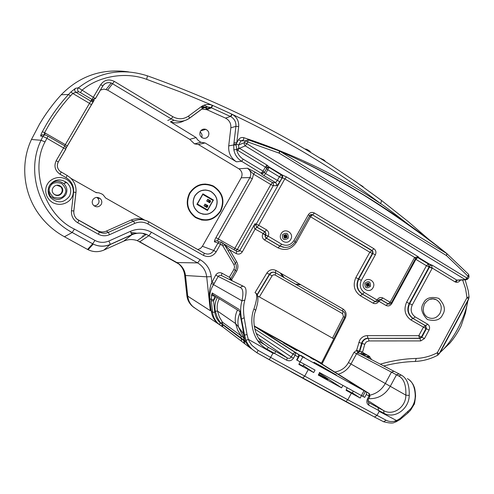<?xml version="1.0" encoding="UTF-8"?>
<svg xmlns="http://www.w3.org/2000/svg" width="494" height="494" viewBox="0 0 494 494"><rect width="100%" height="100%" fill="white"/><g stroke="black" fill="none" stroke-linecap="round" stroke-linejoin="round"><path stroke-width="0.74" d="M58.199 162.1L65.782 149.268L46.788 138.227L42.898 136.393L40.712 136.091C41.564 134.782 42.719 134.454 44.188 135.115L44.596 132.695L42.361 131.657L46.417 124.383C52.765 113.626 60.126 103.66 68.493 94.49L70.42 95.947L72.797 93.471L75.922 92.261L78.824 91.841C77.336 90.581 77.206 89.241 78.429 87.808L95.379 98.59L92.304 99.64L92.008 99.492L100.77 84.573L102.74 86.018L102.4 86.598M230.408 278.826L231.692 279.604L230.389 278.857M64.652 194.346C66.912 191.252 65.875 187.615 61.552 183.428C55.68 181.866 51.944 182.829 50.345 186.318C48.072 189.437 49.116 193.08 53.469 197.267C59.348 198.798 63.078 197.828 64.652 194.346M198.786 212.581L202.867 214.087M194.784 196.124C191.82 202.688 193.179 208.147 198.847 212.494C205.603 215.785 211.166 214.359 215.538 208.221C218.576 201.293 216.983 195.71 210.765 191.468C204.226 188.714 198.897 190.264 194.784 196.124M204.973 206.331L205.949 204.615L204.961 204.09L203.979 205.807L206.986 207.56L207.968 205.844L207.548 205.405L206.566 207.128M205.949 204.615L207.548 205.405M206.986 207.56L203.979 205.807M207.085 214.149L202.843 214.192M215.637 208.277C211.222 214.47 205.603 215.909 198.792 212.587C193.068 208.196 191.697 202.688 194.685 196.069C198.841 190.159 204.213 188.591 210.815 191.369C217.088 195.649 218.694 201.286 215.637 208.277M189.931 193.296C195.871 184.818 203.59 182.502 213.081 186.362C222.368 192.524 224.782 200.737 220.318 211.006C213.828 220.083 205.603 222.121 195.649 217.119C187.529 210.722 185.627 202.781 189.931 193.296M205.127 184.429C198.403 184.54 193.24 187.492 189.647 193.278C185.349 202.744 187.251 210.672 195.358 217.057L201.286 219.497M353.772 384.727L349.832 382.424L353.772 384.727M304.557 357.576L300.747 355.347L304.557 357.576M270.199 335.562L266.951 333.672L270.199 335.562M313.776 359.644L310.436 357.699L313.776 359.644M329.56 371.389L336.439 375.076L321.588 366.338L313.949 362.287L329.56 371.389M296.758 350.61L283.235 342.768L296.758 350.61M346.325 389.859L352.234 393.063M299.08 364.004L303.106 366.097M300.124 376.774L291.349 371.963M349.598 403.721L341.694 399.424M54.081 194.204C57.094 195.957 59.638 195.476 61.707 192.771C62.794 190.598 62.516 188.597 60.867 186.751L56.773 185.25M54.772 194.648C57.57 195.741 59.823 195.099 61.534 192.716C62.621 190.554 62.343 188.56 60.7 186.732L57.594 185.256M300.266 284.445L295.449 284.136M283.037 277.011L280.259 272.954M300.846 284.779L295.875 284.377M284.124 277.634L281.185 273.485M286.051 235.687L284.766 236.027L285.094 237.287L285.6 237.398M368.771 284.173L367.196 284.408L367.832 285.723M283.896 235.521L284.6 238.194L287.168 237.435L286.452 234.755L283.896 235.521M285.835 234.545L283.723 235.484L284.421 238.151L285.026 238.367M366.375 283.927L367.023 286.508L369.475 285.742L368.814 283.155L366.375 283.927M368.351 282.976L366.147 283.859L366.795 286.44L367.252 286.619M290.756 239.386C294.585 233.1 284.513 227.154 281.123 233.736C277.282 240.059 287.403 245.963 290.756 239.386M288.237 238.133C288.471 233.149 286.551 232.019 282.469 234.749C282.235 239.738 284.161 240.862 288.237 238.133M363.887 282.315C367.141 275.874 376.694 281.518 373.019 287.675C369.796 294.103 360.206 288.502 363.887 282.315M370.426 286.366C370.679 281.531 368.851 280.456 364.961 283.161C364.714 288.008 366.536 289.076 370.426 286.366M318.624 374.446L327.849 379.485L318.803 374.119M467.781 300.482L467.577 301.538M54.92 194.784C59.935 197.89 65.597 190.684 61.244 186.757L60.107 185.905C55.223 182.842 49.517 189.727 53.605 193.753L54.92 194.784M54.964 194.809C59.953 197.557 65.196 190.505 60.984 186.726L57.847 185.219M189.548 193.074C195.63 184.392 203.534 182.02 213.254 185.96C222.788 192.271 225.264 200.694 220.688 211.222C214.032 220.534 205.597 222.615 195.396 217.477C187.084 210.919 185.139 202.781 189.548 193.074M201.144 219.916C209.413 221.158 215.816 218.249 220.355 211.173C224.924 200.663 222.448 192.252 212.933 185.954L205.084 183.984M200.41 131.318C201.731 129.354 203.534 128.693 205.819 129.342C208.703 130.842 209.536 133.09 208.314 136.091C206.955 138.098 205.115 138.74 202.787 138.024C199.99 136.492 199.199 134.257 200.41 131.318M200.107 131.954C201.916 133.417 202.447 135.239 201.706 137.418M92.829 199.743C94.897 197.087 97.349 196.698 100.189 198.569C101.931 200.311 102.27 202.274 101.202 204.467C99.072 207.171 96.577 207.529 93.718 205.535C92.075 203.794 91.779 201.867 92.829 199.743M96.676 197.384L97.466 197.94C99.146 199.613 99.467 201.496 98.442 203.602L96.614 205.35L94.119 205.868M314.802 369.95L300.111 361.88L298.864 364.399L313.696 372.55L303.378 365.609M266.766 168.324L265.364 167.108L266.982 165.076L269.181 167.04L282.58 175.16L282.778 178.124L284.822 178.884L258.72 225.289L266.538 229.864C268.742 231.495 269.286 233.6 268.168 236.175L281.679 244.197C286.613 246.395 290.676 245.222 293.856 240.677L308.349 214.711C309.929 212.432 311.936 211.864 314.369 213.007L373.878 248.704C375.959 250.267 376.453 252.298 375.372 254.799L361.355 280.308C359.218 285.328 360.225 289.379 364.362 292.46L378.243 300.729M362.849 396.176L364.72 397.38L366.289 394.49L366.591 392.1L311.504 357.662L254.182 325.966L298.728 354.667L298.252 357.02L296.628 359.959L300.216 361.948M332.524 338.124L343.423 316.648L344.682 317.339L333.79 338.853L257.633 295.974L333.777 338.841L321.471 363.146L314.561 359.404M358.094 353.049L360.632 353.92L361.787 351.784L359.749 351.401L358.094 353.049L357.724 352.852L359.379 351.209L359.749 351.401L362.577 341.916C363.924 339.644 365.844 338.458 368.333 338.359L419.53 338.217L421.388 337.05L421.82 337.223L419.962 338.39L419.53 338.217L418.776 335.692L421.388 337.05L425.97 328.578L425.26 325.632L425.698 325.787L426.408 328.738L425.97 328.578L410.915 319.976L412.811 318.352L425.698 325.787L427.625 324.175C429.607 325.663 430.076 327.633 429.045 330.091L426.408 328.738L421.82 337.223L424.451 338.588L420.721 340.928L419.962 338.39L368.333 338.359L368.993 340.934L366.221 341.984L364.733 344.33L361.583 343.262L362.201 341.731C363.547 339.464 365.467 338.279 367.956 338.18L367.301 335.624L418.776 335.692L423.352 327.238L425.26 325.632L412.811 318.352C407.766 314.635 406.568 309.682 409.217 303.495L409.637 303.631C406.988 309.824 408.186 314.783 413.237 318.5L415.139 316.87L427.625 324.175M364.733 344.33L362.528 352.302L361.787 351.784M243.622 139.833L240.967 140.87L238.583 145.057L238.849 147.922L236.78 149.602L236.101 145.051L236.774 142.778L238.497 139.759C239.781 137.807 241.554 137.116 243.795 137.684L243.561 139.814M468.991 277.091L468.04 276.208L468.689 274.448L446.86 253.62C420.172 232.705 392.742 213.371 364.566 195.612C335.37 178.013 307.132 163.224 279.851 151.257L279.159 153.14L247.914 142L245.376 140.864L248.081 139.802L247.914 142L245.29 145.897L244.19 144.427L244.382 142.618L238.583 145.057L236.36 144.081L233.841 144.007L233.736 144.958L228.716 145.897L230.852 127.773C231.118 123.407 229.34 120.184 225.511 118.115L206.937 109.693L201.836 109.038M144.341 220.046C139.895 218.2 135.436 218.225 130.966 220.114L106.371 231.099C103.419 232.334 100.523 232.205 97.689 230.729L76.86 219.108M70.914 178.328L96.207 192.666L98.893 192.833L101.9 193.988L103.215 194.92L105.654 198.02L144.662 220.12M230.321 279.017L230.587 278.536L230.198 277.801L229.796 279.629M234.008 142.556L236.774 142.778L238.695 126.569L235.916 126.378L233.841 144.007M446.922 253.626L446.483 255.577L446.86 253.62L279.443 151.003M362.306 352.247L369.469 356.353L371.519 359.589M262.845 173.443L261.394 173.338L241.628 161.279L243.276 159.204C239.683 156.925 237.46 153.665 236.614 149.416L233.866 149.886L233.736 144.958L236.101 145.051M184.058 120.814C179.723 123.167 175.185 123.5 170.436 121.814L196.13 137.573L189.739 139.327L107.643 90.106L103.993 89.081L100.338 90.112M94.805 98.096L93.804 99.807M95.62 192.333L97.04 192.635M140.741 218.947L142.025 219.676M197.791 249.556L200.465 248.439L202.41 246.284L241.226 177.791C242.844 174.154 242.06 171.159 238.886 168.794L247.482 168.213L255.17 172.171L253.539 174.166L247.482 168.213C250.779 170.677 251.588 173.802 249.908 177.587L215.94 237.608L234.854 248.346L234.187 249.853M224.665 244.845L229.636 249.816L236.657 261.74L235.218 262.864M228.179 250.921L229.636 249.816L236.157 253.546L236.811 251.366L238.287 251.625L239.429 251.076L254.923 223.801L256.794 227.154L255.954 225.554L256.232 224.048L258.72 225.289L257.053 227.209L264.858 231.766L262.857 233.705L265.346 234.959L265.679 233.353L264.988 232.013L256.794 227.154L255.132 229.062C254.064 228.154 253.99 226.4 254.923 223.801L256.232 224.048L282.173 177.951L282.778 178.124M370.191 395.114C376.768 393.514 381.806 389.636 385.301 383.492L350.975 363.998L356.563 353.76L391.458 372.13L393.996 371.284L399.041 373.921L396.509 374.804L390.279 386.314L385.301 383.492L391.458 372.13L398.683 375.953L401.221 375.07C406.902 378.089 409.563 384.882 409.211 395.441L405.833 395.132C406.087 406.889 393.335 416.158 383.721 410.631L383.968 413.274L378.416 410.323L379.194 411.385L396.589 420.561L400.146 418.474L410.545 408.958L410.619 410.137L409.761 411.076M367.474 398.88L369.037 395.997L369.907 396.447L368.339 399.331C367.826 401.165 367.906 402.209 368.592 402.468L368.907 405.259C366.77 403.802 366.295 401.678 367.474 398.88L368.357 399.306M293.467 358.212L291.281 356.94L293.368 353.408L294.449 352.852L295.628 352.957L295.091 355.266L293.467 358.212C291.676 360.756 289.373 361.404 286.557 360.151L287.397 357.977C289.039 358.7 290.336 358.354 291.281 356.94L256.151 333.357M286.557 360.151L267.168 349.289L268.31 347.313L263.141 343.54C254.144 336.253 251.817 319.124 255.701 310.436L255.447 311.245M196.26 309.034L192.814 306.515C189.918 303.693 188.226 300.241 187.732 296.172L210.321 310.695L210.784 308.058L211.432 311.418C211.858 315.623 213.717 319.402 217.02 322.755L217.774 323.428C214.137 320.26 212 316.246 211.364 311.381L210.456 307.972L210.321 310.695L206.702 276.819L211.216 276.652L211.796 282.062L214.235 283.42L213.445 284.791C210.753 289.07 209.53 293.671 209.771 298.592L209.444 298.512C208.987 293.467 209.623 288.422 211.346 283.383L215.736 275.072C217.385 272.744 219.484 272.132 222.041 273.225L230.198 277.801M240.041 312.832C237.886 317.438 237.379 322.162 238.509 326.991L243.468 333.839M244.308 338.26L243.696 337.785L238.509 326.991L235.601 323.558C234.736 318.877 235.366 314.357 237.503 309.997M214.68 295.887L213.025 295.955L211.654 295.14L212.198 292.961L212.76 294.69L213.285 295.023M240.597 317.049L239.775 311.146M244.839 300.13C243.363 305.131 243.141 310.992 244.178 317.704L241.473 319.223C240.282 311.683 240.454 305.551 241.998 300.821L244.839 300.13C246.71 292.145 246.42 287.619 243.974 286.569C242.548 285.946 241.375 286.292 240.454 287.613L218.181 276.418L219.336 275.386L221.108 275.38L243.715 286.44M219.262 241.924L216.668 240.702L215.44 240.973L214.532 241.869L218.002 242.992L219.404 241.881L221.151 242.097L220.448 244.277L216.193 251.81C212.895 256.454 208.666 257.664 203.503 255.441L147.922 223.973C143.661 221.713 139.283 221.516 134.788 223.374L109.52 234.693C105.735 236.268 102.011 236.107 98.362 234.218L77.743 222.782C73.229 219.984 71.136 215.983 71.463 210.765L73.587 192.166C73.989 185.905 71.463 181.051 66.011 177.605L67.165 175.5L59.78 171.085C57.162 168.343 56.68 165.317 58.329 161.995L58.28 161.952C56.649 165.299 57.15 168.343 59.78 171.085M187.726 296.079L185.491 275.516L206.702 276.819C205.924 270.681 202.88 266.038 197.569 262.882L146.323 234.31C141.475 232.575 136.616 232.748 131.744 234.841L110.341 244.481C104.592 246.914 98.899 246.784 93.261 244.085L92.668 243.777L94.959 240.43L74.427 229.093C45.238 215.674 29.479 169.936 45.034 141.914L47.998 136.208L65.091 146.07L66.054 147.558L65.603 149.441M254.182 325.935L321.471 363.146M302.816 356.977L300.111 361.88L297.048 360.101L299.747 355.211L365.406 391.476L316.024 360.552L260.863 330.011L299.747 355.211M296.684 359.86L297.048 360.101M362.806 396.256L361.392 395.552L364.016 390.735M360.206 398.047L361.515 395.632L347.14 387.722L346.078 390.316L360.206 398.047L352.333 392.891M361.515 395.632L364.72 397.38M94.163 100.307L90.834 101.103L92.008 99.492L80.503 92.662L81.868 90.328C98.677 75.922 125.951 71.488 146.65 79.336L180.02 91.791L212.297 105.271L211.074 107.673L211.426 107.822L206.937 109.693M100.77 84.573C104.29 79.849 108.803 78.787 114.299 81.38L172.814 116.683C178.26 119.616 183.49 119.418 188.51 116.084L189.603 118.072L189.288 118.301M225.511 118.115L230.451 116.467L231.853 114.139L232.273 114.361L230.784 116.633C234.489 118.819 236.2 122.067 235.916 126.378L230.852 127.773M230.784 116.633L211.426 107.822L212.741 105.444L212.297 105.271C208.357 103.857 204.683 104.327 201.274 106.667L202.336 108.668L201.997 108.921M468.096 278.746L246.914 143.76L244.382 142.618L245.376 140.864L240.967 140.87L238.497 139.759M410.915 319.976C404.938 315.505 403.499 309.577 406.605 302.186L409.217 303.495L429.07 266.982L426.433 265.735L428.36 264L429.638 264.259L430.274 265.025L429.57 266.964L432.275 268.1L454.9 281.796L456.759 280.086L465.237 279.616L467.151 277.869L468.04 276.208L446.483 255.577L279.159 153.14L279.376 150.979L248.149 139.827M458.895 279.968L456.759 280.086L432.336 265.284L431.731 265.55L430.274 265.025M415.522 258.553L417.819 257.522L419.029 257.837L417.794 257.602L428.36 264L429.07 266.982L432.157 268.328L412.262 304.952C410.174 309.899 411.138 313.869 415.139 316.87M267.692 167.312L269.051 167.515L267.754 169.782L266.624 168.547M233.866 149.886C234.848 154.838 237.435 158.636 241.628 161.279L236.441 161.81C230.803 158.055 228.228 152.751 228.716 145.897M236.441 161.81L205.078 142.951L201.083 142.291L199.755 141.617L197.483 139.679L196.13 137.573M205.078 142.951L198.36 144.495L194.506 143.865L189.739 139.327M198.36 144.495L238.886 168.794M334.809 372.05C341.07 370.895 345.609 367.734 348.424 362.571L350.975 363.998C348.017 369.191 343.768 372.587 338.223 374.186M407.037 413.774L407.883 412.978L407.871 411.811M410.545 408.958C413.737 405.043 415.3 400.473 415.219 395.237L415.578 396.633M415.219 395.237C414.849 386.654 412.231 381.121 407.377 378.645M409.211 395.441C409.273 408.439 395.046 419.474 383.968 413.274M366.289 394.49L369.037 395.997L369.104 393.477L314.412 359.311M267.168 349.289C251.829 340.959 249.192 320.143 253.996 308.787L255.701 310.436C258.325 301.062 257.899 301.062 257.887 297.382C257.498 294.918 256.775 293.485 255.707 293.096M253.996 308.787C257.133 299.265 257.572 293.949 255.312 292.837M211.346 283.383L241.998 300.821C243.561 293.17 243.048 288.768 240.454 287.613M214.804 295.962L213.556 300.834L211.352 300.858L211.494 294.776M213.76 299.697L211.228 299.543L209.771 298.592L210.784 308.058L210.456 307.972L209.444 298.512M239.837 310.646L240.942 318.945M240.615 316.987L241.714 322.619M185.491 275.516C184.923 271.064 182.959 267.365 179.594 264.42L176.889 262.542L137.233 240.634C132.695 239.059 128.199 239.226 123.735 241.134L103.919 250.069C98.602 252.298 93.335 252.187 88.117 249.729L87.568 249.445L92.668 243.777L72.198 232.501C40.02 215.643 25.194 172.851 41.051 140.265L42.898 136.393C43.762 135.06 44.942 134.726 46.436 135.393L47.998 136.208M468.676 298.994L467.787 301.149C465.138 317.951 452.189 342.064 440.234 352.339L439.129 353.889L437.332 352.722L466.984 297.647L468.676 298.994L439.129 353.889M380.312 364.164C392.329 360.657 404.308 358.749 416.257 358.428L415.293 361.441L414.911 361.522M313.696 372.55L315.036 370.105M381.578 200.527L380.676 203.682C382.578 204.621 393.545 212.877 413.589 228.45M429.644 264.265L431.731 265.55L432.157 268.328M467.244 279.567L465.237 279.616L245.29 145.897L239.349 148.33L237.775 150.411L265.364 167.108L263.08 171.152L264.469 172.357M238.849 147.922L266.982 165.076L266.865 168.158M266.951 168.016L269.082 167.367L281.074 174.796L279.369 176.803L267.754 169.782L265.618 173.567L264.302 172.641M400.146 418.474L400.128 419.462L399.467 419.943M347.399 387.895L342.645 385.252L347.14 387.722M256.905 352.759L252.23 349.357C249.13 346.294 247.074 343.324 246.074 340.446L244.61 335.173L243.542 334.413L242.758 328.115L243.542 334.413L245.012 340.28L246.296 342.941L249.019 346.658M242.739 328.127L240.961 318.889L241.473 319.223L244.61 335.173L247.019 334.444L244.178 317.704M241.733 322.57L242.758 328.115M395.367 422.074L396.262 421.722L396.589 420.561C392.829 421.975 389.34 421.87 386.123 420.24L347.788 399.751L270.65 357.397L258.134 350.363L252.267 345.664C250.816 344.096 249.482 341.978 248.266 339.322L247.019 334.444M274.596 353.482L272.966 353.216L248.266 339.322L246.074 340.446M245.475 341.373L243.832 340.07L243.622 340.446L220.552 323.144C217.274 320.297 215.347 316.66 214.767 312.22L213.556 300.834L215.909 296.647M176.945 262.58L197.569 262.882L200.126 259.696L151.485 232.254C144.668 228.623 137.647 228.321 130.422 231.334L108.921 240.998C104.185 242.986 99.529 242.795 94.959 240.43M139.771 241.788L149.052 235.576L151.485 232.254M123.735 241.134L131.744 234.841L130.422 231.334M103.919 250.069L110.329 244.363L131.75 234.718C136.461 232.668 141.315 232.532 146.323 234.31L137.239 240.621M93.255 244.085C98.917 246.734 104.605 246.827 110.329 244.363L108.921 240.998M40.712 136.091C40.483 135.764 41.033 134.288 42.361 131.657M66.103 148.132L67.375 145.946L65.313 144.625L89.488 103.357L72.797 93.471L70.945 91.94L75.514 88.315C74.328 89.717 74.464 91.032 75.922 92.261L90.834 101.103L89.488 103.357L91.464 104.802L94.027 100.523M75.514 88.315L78.429 87.808C99.3 71.778 122.308 67.789 147.453 75.848L146.65 79.336M439.975 352.648L439.45 353.124M342.898 385.419L341.576 387.846L318.278 375.07L319.618 372.624M341.576 387.846L319.346 373.131M419.029 257.837L429.638 264.259L432.336 265.284M269.181 167.04L266.871 167.83M269.304 167.102L269.329 167.497M377.175 299.809L378.33 300.568L377.824 301.247L376.724 301.809L375.273 301.599L377.175 299.809C378.694 297.586 380.615 296.987 382.936 298.012L391.285 302.989L415.652 258.319L414.614 257.417L417.609 256.997L417.819 257.522L418.844 257.738L417.702 257.516M418.208 256.719L417.609 256.997L419.14 257.837L418.208 256.719L286.464 176.883L282.58 175.16M408.97 379.651C411.619 381.973 413.287 384.264 413.972 386.512C414.688 387.599 415.219 390.711 415.578 395.848C414.911 401.931 414.386 404.827 414.009 404.543L410.619 410.137L407.883 412.978L400.128 419.462L396.262 421.722C393.737 421.691 395.533 424.686 383.622 421.771L374.353 416.973M386.123 420.24L383.622 421.771L374.538 417.035L376.996 415.448L379.194 411.385M249.056 346.702L250.39 347.967M250.013 347.683L256.966 352.802L269.298 359.731L272.966 353.216M250.736 348.344L248.55 346.627M258.134 350.363L256.954 352.784L302.68 378.163L304.656 376.206L308.293 369.586M221.985 324.323L222.238 326.583M222.164 326.546L218.978 324.336L220.583 323.082L217.298 317.481L215.322 311.232L217.502 311.059C216.705 306.786 217.28 302.661 219.231 298.697M218.978 324.336L193.685 307.262M87.568 249.445L64.43 236.756C54.698 231.39 46.473 224.264 39.755 215.372C23.422 193.92 20.019 163.693 31.455 139.499L39.526 124.118C45.769 113.552 53.006 103.765 61.237 94.755C79.83 75.78 102.32 68.166 128.706 71.908M264.895 344.818L257.714 340.73M257.578 340.539L264.284 344.374M277.671 149.867L280.376 151.436M45.417 133.164L44.343 135.134L45.411 133.164M65.708 182.916L64.973 182.163M319.377 372.464L342.645 385.252M205.498 189.949L209.629 190.937M209.703 202.787L210.679 201.07L209.567 200.212L207.671 199.317L206.696 201.033L209.703 202.787L206.696 201.033M207.573 209.931L212.994 200.391L202.812 194.438L197.365 204.003L207.573 209.931L206.634 209.783L197.007 204.195M212.414 200.051L202.694 194.204M213.451 200.021L202.898 193.846L196.902 204.374L207.486 210.518L213.451 200.021L212.488 199.934M205.498 190.06L201.188 190.628M207.955 107.031L203.911 105.222M369.253 356.798L366.98 357.224M364.936 353.797L361.744 354.501M201.793 106.309L207.221 108.729M202.102 106.111L207.61 108.563M365.585 354.161L362.429 354.859M143.297 235.774L143.81 236.058M363.757 355.544L366.925 354.92M65.727 182.91L64.998 182.163M64.64 145.786L65.313 144.625L44.596 132.695L48.603 125.501C54.877 114.867 62.151 105.018 70.42 95.947M348.424 362.571L354.007 352.352L356.563 353.76L357.724 352.852L356.612 350.314L359.638 340.341C361.441 337.334 363.992 335.759 367.301 335.624M358.817 342.379L361.583 343.262L359.379 351.209L356.612 350.314L359.175 351.722M432.855 298.864L436.319 299.735C433.769 298.53 429.101 297.345 424.525 303.964C421.296 312.467 425.266 315.654 427.501 317.265C432.553 319.575 436.733 318.247 440.037 313.282C442.457 307.459 441.216 302.939 436.319 299.735L433.096 298.876L429.749 299.345M423.463 303.236C425.754 297.919 430.873 296.295 438.814 298.376C444.557 304.446 445.841 309.855 442.673 314.598C440.426 319.896 435.325 321.532 427.372 319.519C421.573 313.455 420.271 308.028 423.463 303.236M49.622 185.386C54.426 179.26 60.157 178.34 66.814 182.626C71 186.695 71.84 191.295 69.321 196.439C63.553 203.262 57.285 203.639 50.518 197.563C47.72 193.654 47.424 189.591 49.622 185.386M47.449 184.145C49.283 180.18 57.335 174.685 66.381 179.273C74.946 184.657 74.131 194.161 71.605 197.699C69.784 201.632 61.836 207.165 52.741 202.645C44.102 197.31 44.88 187.701 47.449 184.145M236.657 261.74C238.349 264.889 238.33 268.063 236.607 271.255L231.692 279.604L230.791 280.117M50.03 184.731C54.155 180.545 58.681 180.119 63.621 183.459C67.104 186.837 67.795 190.659 65.708 194.932C60.91 200.595 55.705 200.904 50.085 195.852L48.122 190.431M205.868 206.72L206.85 204.998M305.162 149.182L308.898 150.973L310.535 152.306L308.948 150.59C306.848 149.33 305.625 148.842 305.28 149.126C305.545 148.793 306.762 149.256 308.935 150.534L310.251 151.596M310.399 152.313L305.588 149.435M323.644 160.26L325.095 161.384M320.408 158.302L323.656 159.815L325.064 161.001L323.687 159.877L320.137 158.278M323.681 159.828L324.842 161.143M363.22 186.917L359.694 184.503M369.419 285.495L368.265 285.859L367.956 284.637L369.111 284.272L369.438 285.464L369.111 284.272M368.734 285.032L369.098 285.242L368.734 285.032M286.897 237.058L285.686 237.416L285.353 236.151L286.563 235.792L286.909 237.034L286.563 235.792M286.112 236.527L286.495 236.756L286.112 236.527M388.475 304.008L387.883 303.779L388.284 303.915L390.149 302.235L414.614 257.417L284.822 178.884L286.464 176.883M320.007 362.806L320.186 362.46M343.058 311.442L343.207 311.535C344.917 311.973 345.411 313.906 344.682 317.339L344.67 317.358M257.263 294.93L269.631 274.454L272.083 275.85L259.356 296.931M275.701 272.812L342.997 311.405L342.62 313.678L343.423 316.648M342.62 313.678L275.102 275.01L275.658 272.781C273.256 271.7 271.249 272.256 269.631 274.454L269.353 274.349C270.774 272.342 272.608 271.706 274.868 272.429M272.083 275.85L273.441 274.806L275.102 275.01M217.626 240.992L218.323 238.861L252.341 178.723L249.908 177.587L241.226 177.791M214.532 241.869C214.168 241.449 214.637 240.028 215.94 237.608M254.75 328.979L292.905 354L298.252 357.02M147.922 223.973L148.83 221.8C143.871 219.151 138.777 218.916 133.547 221.09L130.966 220.114M134.788 223.374L133.547 221.09L108.322 232.365L106.371 231.099M109.52 234.693L108.322 232.365C105.296 233.631 102.326 233.501 99.418 231.982L97.689 230.729M98.362 234.218L99.418 231.982L77.651 219.595M77.743 222.782L78.861 220.565L76.36 218.601C74.421 216.409 73.587 213.871 73.853 210.981L73.816 210.957M71.463 210.765L73.853 210.975L75.971 192.438C76.471 186.72 74.594 181.835 70.339 177.784L67.165 175.5M66.011 177.605L60.027 174.221C55.025 170.665 53.747 166.151 56.186 160.686L64.825 145.891M366.591 392.1L369.382 393.662L369.907 396.447M254.219 326.219L298.728 354.667M267.921 167.312L269.069 167.305C269.279 166.805 268.575 167.034 266.945 167.985L264.543 172.239L261.666 173.326L264.494 172.357M243.276 159.204L263.08 171.152L261.128 173.203L263.129 173.431M202.305 108.779C204.751 107.075 207.424 106.624 210.327 107.42L211.074 107.673M189.585 118.171L202.274 108.797M167.762 120.511L171.282 118.9L174.024 120.233C179.618 122.172 184.799 121.493 189.554 118.19M95.398 98.677L102.758 86.11C104.802 83.109 107.636 82.066 111.255 82.98L171.282 118.9L172.814 116.683M67.375 145.946L91.464 104.802M202.41 246.284L213.754 250.501C211.29 254.015 208.122 254.923 204.25 253.218L148.842 221.806M107.643 90.106L114.299 81.38M221.189 242.116L222.831 243.06L222.133 245.246L218.002 242.992L213.754 250.501L216.193 251.81M224.492 244.697L222.961 246.068L222.133 245.246M222.868 243.079L224.542 244.746L235.422 263.24M229.272 277.307L233.909 269.446L235.397 270.379L235.632 269.946M429.57 266.964L409.637 303.631L412.262 304.952M415.293 258.973L415.886 259.356L417.677 257.535M360.632 353.92L393.897 371.235M399.041 373.921L401.134 375.02M398.683 375.953C403.845 378.651 406.229 385.042 405.833 395.132L390.279 386.314C385.135 394.91 377.947 399.022 368.709 398.658M378.416 410.323L378.231 407.704L383.721 410.631L367.962 400.591M268.31 347.313L287.397 357.977L258.763 338.347M235.601 323.558L217.502 311.059L219.355 316.926L222.442 322.181L220.583 323.082L222.559 324.231L222.442 322.181L240.979 335.735L237.614 329.986L235.601 323.558M203.503 255.441L204.25 253.218M73.587 192.166L75.934 192.438C76.459 186.72 74.594 181.835 70.339 177.784M60.027 174.221L61.2 172.116M56.186 160.686L58.28 161.952L65.856 148.997L65.968 147.28L65.091 146.07M215.736 275.072L218.181 276.418L214.235 283.42M222.041 273.225L221.337 275.491M230.179 279.82L235.385 270.409M233.909 269.446L234.576 267.044L233.934 264.654L235.477 263.296C236.719 265.667 236.694 268.026 235.397 270.379M233.934 264.654L222.961 246.068M257.108 294.622L269.353 274.349L266.908 272.96C269.335 269.705 272.342 268.872 275.93 270.465L275.282 272.589M188.51 116.084L201.274 106.667M243.795 137.684C294.165 154.264 339.792 176.265 380.676 203.682C336.426 170.053 286.958 140.277 232.273 114.361C236.892 117.109 239.028 121.178 238.695 126.569M368.919 358.236L369.469 356.353M457.259 280.296L455.919 282.216C457.784 282.549 459.266 281.852 460.377 280.123M429.045 330.091L424.451 338.588M420.721 340.928L368.993 340.934M279.752 181.743L282.377 177.482L282.327 175.95L281.364 174.783L282.16 176.457L281.876 177.957L279.369 176.803L277.245 180.582L275.553 182.576L263.944 175.586L265.618 173.567L279.752 181.743C278.32 184.151 277.19 185.478 276.356 185.725L276.584 183.978L275.553 182.576L272.472 182.576L270.811 184.54L253.539 174.166L252.341 178.723M263.944 175.586C261.672 174.172 260.733 173.382 261.128 173.203M255.17 172.171L272.676 182.718L273.417 183.719L273.528 184.972L273.268 185.688L270.811 184.54L234.854 248.346L242.363 251.761C240.745 254.052 238.676 254.651 236.157 253.546M242.363 251.761L255.132 229.062L265.673 234.916L265.229 235.187L265.062 236.447L265.926 237.947L279.975 246.061L277.992 247.84C285.359 251.088 291.411 249.334 296.147 242.579L310.535 216.786L369.802 252.224L355.834 277.609C352.66 285.106 354.161 291.151 360.336 295.752L373.044 303.143L374.878 301.464L375.465 301.686M224.035 244.036L236.811 251.366M236.607 271.255L235.342 270.477M231.692 279.604L232.044 280.728M255.003 292.664L266.908 272.96M275.93 270.465L343.015 308.997L342.496 311.121M343.015 308.997C346.066 311.201 346.862 314.153 345.405 317.852L344.627 317.438M345.405 317.852L321.983 364.041M354.007 352.352L356.612 350.314M406.605 302.186L426.433 265.735L415.886 259.356L391.717 303.662L391.094 303.279M380.331 299.413L387.883 303.779L386.024 305.453C388.321 306.465 390.217 305.866 391.717 303.662M378.101 300.939L378.781 301.352C377.268 303.569 375.354 304.162 373.044 303.143M361.355 280.308L358.403 278.9L372.383 253.471L369.802 252.224L372.025 250.507L312.609 214.921L372.18 250.896L372.68 252.267L372.383 253.471L372.772 253.552L358.774 279.011C356.069 285.248 357.298 290.293 362.46 294.134L375.273 301.599L362.151 294.047L360.336 295.752M262.857 233.705C261.746 236.268 262.289 238.361 264.488 239.979L266.433 238.164L265.383 236.762L265.618 235.021L268.112 236.28L266.433 238.164L279.975 246.061C286.242 248.785 291.324 247.296 295.221 241.597L295.177 241.671M378.231 407.704L368.913 402.69M243.696 337.785L243.832 340.07L241.103 337.982L240.979 335.735L243.696 337.785M275.695 351.45L274.645 353.476M215.322 311.232C214.439 306.484 215.094 301.908 217.298 297.505M212.198 292.961L239.528 309.652M211.216 276.652C210.24 269.199 206.541 263.543 200.126 259.696M78.824 91.841L80.503 92.662M437.351 355.427L437.783 355.192L437.332 352.722C430.644 356.205 423.624 358.107 416.257 358.428M462.643 279.993L465.539 288.607L466.984 297.647L469.059 296.894M212.741 105.444L231.853 114.139M454.9 281.796L455.919 282.216M236.78 149.602L237.775 150.411M281.364 174.783L282.469 175.08M235.724 250.736L237.262 249.612L273.268 185.688L276.356 185.725M364.362 292.46L362.534 294.177L375.267 301.599L376.774 301.797M378.169 300.852L378.781 301.352M382.936 298.012L378.836 301.254L386.024 305.453M264.488 239.979L277.992 247.84M378.429 410.36L368.907 405.259M244.252 343.2L243.622 340.446L244.141 340.86L244.771 343.62M245.919 342.268L244.141 340.86M241.566 341.095L241.103 337.982L222.559 324.231L222.689 326.849L218.206 323.65C214.946 320.458 213.068 316.648 212.568 312.227L211.352 300.858M214.767 312.22L212.568 312.227L211.364 311.381M64.43 236.756L72.198 232.501L74.427 229.093M31.455 139.499L41.051 140.265L45.034 141.914M61.237 94.755L68.493 94.49L70.945 91.94M147.453 75.848C214.674 99.844 275.374 129.305 329.554 164.224L356.143 182.008L381.621 200.545L408.063 221.479L433.263 243.239M419.153 257.849L429.749 264.271M285.131 247.482L279.684 245.987L266.155 238.102L279.69 245.987L283.525 247.333M295.054 241.881L296.147 242.579M375.662 301.76L362.083 294.004C356.927 290.169 355.699 285.131 358.403 278.9L355.834 277.609M378.299 300.63L378.33 300.568C378.867 299.457 379.781 299.166 381.078 299.704L388.284 303.915L389.71 304.131M302.612 378.145L345.751 401.628L347.788 399.751L351.351 393.205M245.012 340.28L243.536 334.407M249.816 347.492L246.234 342.83M266.538 229.864L264.858 231.766L265.902 233.162L265.673 234.916L268.168 236.175M388.611 304.069L387.883 303.779L389.772 304.119L391.248 303.05M415.578 258.448L414.485 257.64M345.676 401.61L374.538 417.035L269.298 359.737M222.985 327.071L250.625 348.251M222.862 326.979L222.275 326.614M219.108 324.354L217.996 323.607M281.679 244.197L279.981 246.061M293.856 240.677L295.221 241.597L309.682 215.674L308.349 214.711M311.251 214.581L312.282 214.884L310.535 216.786L309.46 216.076M314.369 213.007L312.609 214.921L309.88 215.378M375.372 254.799L372.772 253.552L373.001 251.847L372.025 250.507L373.878 248.704M309.627 215.773L309.682 215.674C310.504 214.482 311.418 214.198 312.43 214.828L311.424 214.624M145.434 234.928L143.186 233.662L145.44 234.922M193.697 307.299L191.938 305.842C189.054 303.032 187.368 299.605 186.88 295.548L184.651 275.072C184.108 270.619 182.15 266.921 178.785 263.975L139.407 241.591M184.645 275.065L186.856 295.393L187.732 296.172M179.594 264.42L178.785 263.975C182.088 266.871 184.04 270.527 184.633 274.942L185.497 275.578M176.092 262.104L176.889 262.542M359.564 184.404L363.041 186.571M305.706 149.034L308.923 150.528M209.289 202.342L210.265 200.62M209.567 200.212L208.592 201.935M207.69 201.552L208.666 199.835M203.756 107.908L201.422 106.877L203.744 107.914M205.245 107.352L202.25 106.025M360.725 353.97L363.954 353.241M142.902 235.582L143.779 236.076L142.89 235.582M130.904 232.421L137.258 233.279M142.093 236.657L142.562 236.922M131.416 233.687L134.158 233.934M365.869 356.643L368.975 356.075M49.795 185.096C53.877 180.606 58.49 180.063 63.621 183.459L66.82 182.626C60.163 178.285 54.414 179.192 49.567 185.349C47.387 189.585 47.708 193.66 50.518 197.563L48.153 190.82M310.374 151.757L308.941 150.534M325.064 161.001L325.2 161.452M367.499 285.625L369.456 285.483M285.094 237.287L286.915 237.034M212.933 185.954L213.254 185.96M200.669 130.922L205.819 129.342M97.466 197.94L100.189 198.569M321.236 363.572L321.452 363.139M106.124 89.42L111.255 82.98C107.655 82.01 104.814 83.023 102.74 86.018L95.379 98.59L92.304 99.64L91.131 101.251L93.088 101.529L91.439 104.728L66.103 147.965M446.909 253.613C401.023 216.638 353.272 186.152 303.662 162.168M458.5 280.222L465.737 279.826L468.158 278.628L469.053 276.973L468.689 274.448M205.862 109.304L210.327 107.42C207.461 106.587 204.8 107 202.336 108.668L189.603 118.072C184.849 121.425 179.655 122.142 174.024 120.233L170.436 121.814M212.76 294.69L213.291 295.029M75.934 192.438L73.816 210.987C73.575 213.877 74.421 216.415 76.36 218.601M383.77 365.961C394.286 363.251 404.79 361.744 415.293 361.441C423.191 361.034 430.688 358.953 437.783 355.192L439.073 353.821L468.652 298.864L469.072 297.067L468.263 290.768L465.157 279.857M194.506 143.865L201.083 142.291M239.812 311.43L212.791 294.72M440.234 352.339L467.781 301.149L465.465 312.992L461.124 325.842C458.123 331.987 454.394 337.735 449.929 343.089L440.234 352.339M380.473 299.475L381.078 299.704M244.999 340.267L246.24 342.855M88.117 249.736L93.261 244.085M285.693 153.109L290.787 156.153M192.814 306.515L191.938 305.842C189.035 303.013 187.35 299.58 186.874 295.542M359.546 184.398L363.251 187.022M320.266 158.284L323.669 159.815M304.193 364.121L303.081 366.153M353.303 391.106L352.21 393.113M365.406 391.476L362.787 396.287M363.936 353.235L360.706 353.957"/></g></svg>
